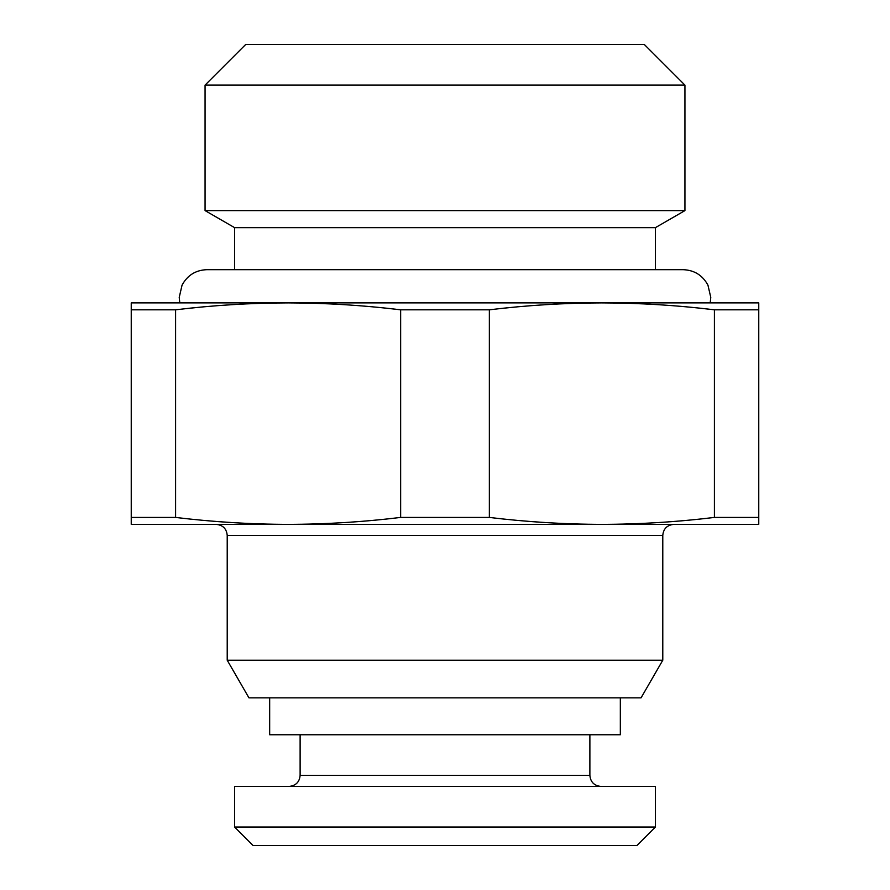 <?xml version="1.0" encoding="UTF-8"?>
<svg xmlns="http://www.w3.org/2000/svg" width="890" height="890" viewBox="0 0 890 890"><rect width="100%" height="100%" fill="white"/><g stroke="black" fill="none" stroke-linecap="round" stroke-linejoin="round"><path stroke-width="1.33" d="M620.33 697.849L620.33 734.762L269.67 734.762L269.67 697.849M662.783 660.213L641.056 697.849L248.944 697.849L227.217 660.213L662.783 660.213L662.783 535.435L227.217 535.435C226.616 528.771 222.934 525.078 216.148 524.366M131.242 309.809L131.242 302.889L288.126 302.889C250.769 302.956 213.266 305.259 175.597 309.809L131.242 309.809L131.242 524.366L758.758 524.366L758.758 517.435L714.403 517.435L714.403 309.809C676.745 305.259 639.243 302.956 601.874 302.889L758.758 302.889L758.758 517.435M400.645 309.809C362.986 305.259 325.484 302.956 288.126 302.889L601.874 302.889C564.527 302.956 527.025 305.259 489.355 309.809L400.645 309.809L400.645 517.435L489.355 517.435C527.025 521.985 564.527 524.299 601.874 524.366C639.243 524.299 676.745 521.985 714.403 517.435M445 227.651L655.396 227.651L684.933 210.607L205.067 210.607L234.604 227.651L445 227.651M205.067 85.106L245.673 44.5L644.327 44.5L684.933 85.106L205.067 85.106L205.067 210.607M636.94 845.5L253.06 845.5L234.604 827.044L655.396 827.044L636.94 845.5M234.604 827.044L234.604 786.437L655.396 786.437L655.396 827.044M758.758 309.809L714.403 309.809M489.355 309.809L489.355 517.435M175.597 309.809L175.597 517.435L131.242 517.435M175.597 517.435C213.266 521.985 250.769 524.299 288.126 524.366C325.484 524.299 362.986 521.985 400.645 517.435M589.881 734.762L589.881 775.368L300.119 775.368C299.518 782.032 295.836 785.725 289.05 786.437M227.217 660.213L227.217 535.435M662.783 535.435C663.384 528.771 667.066 525.078 673.852 524.366M655.396 269.67L655.396 227.651M234.604 269.67L234.604 227.651M684.933 85.106L684.933 210.607M589.881 775.368C590.482 782.032 594.164 785.725 600.95 786.437M300.119 734.762L300.119 775.368M710.209 302.889L710.765 297.349L707.951 285.167C702.611 275.277 694.322 270.104 683.086 269.67L206.914 269.67C195.678 270.104 187.389 275.277 182.049 285.167L179.235 297.349L179.791 302.889"/></g></svg>
